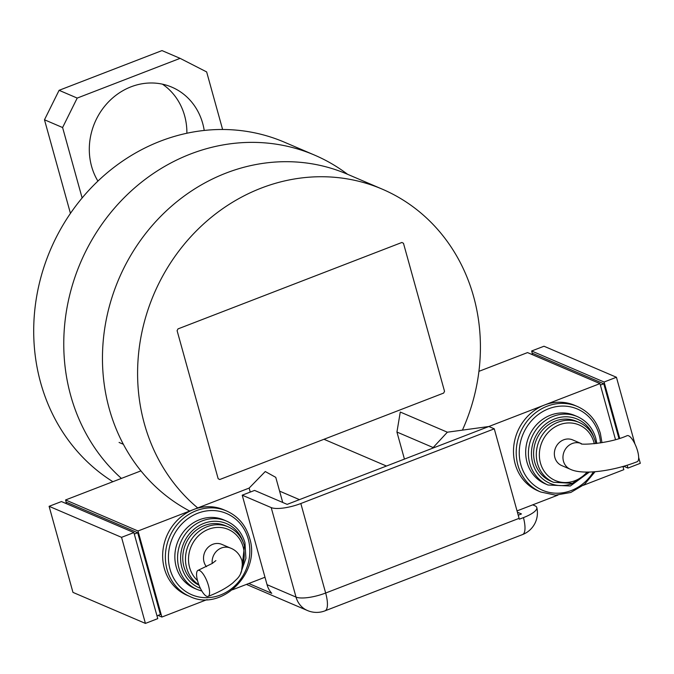 <?xml version="1.0" encoding="UTF-8"?>
<svg xmlns="http://www.w3.org/2000/svg" width="674" height="674" viewBox="0 0 674 674"><rect width="100%" height="100%" fill="white"/><g stroke="black" fill="none" stroke-linecap="round" stroke-linejoin="round"><path stroke-width="1.01" d="M401.881 242.472L177.978 328.912L177.102 330.673L218.157 478.709L219.749 479.517L443.652 393.077L444.528 391.316L403.473 243.28L401.881 242.472M347.582 174.305A190.742 172.797 113.2 0 0 314.547 155.096A190.742 172.797 113.2 0 0 125.507 196.37A190.742 172.797 113.2 0 0 70.711 395.587A190.742 172.797 113.2 0 0 121.404 478.405M314.547 155.096L284.487 142.222A190.742 172.797 113.2 0 0 95.438 183.497A190.742 172.797 113.2 0 0 40.651 382.714A190.742 172.797 113.2 0 0 112.878 481.699M189.68 511.035A186.091 168.584 -66.8 0 1 109.239 408.73A186.091 168.584 -66.8 0 1 162.695 214.374A186.091 168.584 -66.8 0 1 347.127 174.103L382.259 189.15A186.091 168.584 -66.8 0 1 473.637 296.661A186.091 168.584 -66.8 0 1 462.415 430.138M197.718 507.935A186.091 168.584 -66.8 0 1 144.371 423.778A186.091 168.584 -66.8 0 1 197.827 229.421A186.091 168.584 -66.8 0 1 382.259 189.15M186.892 133.233A62.808 56.894 113.2 0 0 184.609 115.709A62.808 56.894 113.2 0 0 162.451 84.174M204.222 130.444A62.808 56.894 113.2 0 0 202.714 123.46A62.808 56.894 113.2 0 0 171.878 87.173A62.808 56.894 113.2 0 0 109.635 100.763A62.808 56.894 113.2 0 0 91.588 166.36A62.808 56.894 113.2 0 0 97.907 181.104M222.614 129.492L206.648 71.924L180.101 58.352L77.207 98.075L62.598 127.538L82.127 197.971M180.101 58.352L161.996 50.592L59.093 90.316L77.207 98.075M62.598 127.538L44.484 119.778L70.441 213.388M44.484 119.778L59.093 90.316M248.782 583.499L271.765 593.339A23.261 21.071 -66.8 0 1 267.047 584.687L242.219 495.179L254.57 490.411L287.166 504.371L488.844 426.507L494.278 428.833L519.098 518.34A23.261 7.38 -111.1 0 1 519.325 519.199L523.445 517.615A23.245 6.521 -15.5 0 0 536.816 507.598A23.245 6.521 -15.5 0 0 534.962 505.795L532.73 504.843M242.219 495.179L271.201 507.581A23.261 6.521 -15.5 0 0 300.831 503.52L494.278 428.833M518.23 515.206L521.482 513.95L517.396 512.198M119.071 442.439L123.367 444.276M208.502 585.714A13.96 4.432 68.9 0 1 208.089 596.406A13.96 4.432 68.9 0 1 197.634 581.055A13.96 4.432 68.9 0 1 198.038 570.364A13.96 4.432 68.9 0 1 208.502 585.714M206.446 566.699A13.96 12.646 -66.8 0 1 212.79 544.306A13.96 12.646 -66.8 0 1 221.864 544.39L230.474 548.072A13.96 12.646 -66.8 0 0 221.401 547.996A13.96 12.646 -66.8 0 0 212.209 563.472M198.855 584.771A32.563 29.504 -66.8 0 1 186.656 567.955A32.563 29.504 -66.8 0 1 196.008 533.943A32.563 29.504 -66.8 0 1 228.284 526.891L225.571 525.728A32.563 29.504 113.2 0 0 193.295 532.78A32.563 29.504 113.2 0 0 183.943 566.792A32.563 29.504 113.2 0 0 199.015 585.192M176.2 566.826A37.222 33.717 113.2 0 0 194.474 588.335L197.196 589.497A37.222 33.717 -66.8 0 1 178.922 567.988A37.222 33.717 -66.8 0 1 189.613 529.124A37.222 33.717 -66.8 0 1 226.498 521.069L223.776 519.907A37.222 33.717 113.2 0 0 186.892 527.961A37.222 33.717 113.2 0 0 176.2 566.826M164.346 568.46A46.523 42.142 113.2 0 0 187.195 595.336L189.908 596.498A46.523 42.142 -66.8 0 1 167.068 569.623A46.523 42.142 -66.8 0 1 180.43 521.027A46.523 42.142 -66.8 0 1 226.54 510.959L223.819 509.797A46.523 42.142 113.2 0 0 193.573 509.536A46.523 42.142 113.2 0 0 164.346 568.46M264.983 577.247L232.522 589.775M250.248 492.079L249.136 488.086L138.01 530.986L65.572 499.965L140.925 470.873M66.347 502.779L65.572 499.965M207.087 599.599L161.878 617.047L158.045 615.413M161.878 617.047L138.01 530.986M156.983 615.817L160.378 614.511L137.698 532.746L67.071 502.501L65.285 503.192M282.735 502.467L275.767 477.352L265.27 471.53L249.136 488.086M134.303 534.061L137.698 532.746M49.101 506.317L72.969 592.387L145.416 623.408L157.758 618.639L133.89 532.578L61.452 501.557L49.101 506.317L121.547 537.338L133.89 532.578M145.416 623.408L121.547 537.338M570.314 469.256A13.96 12.646 -66.8 0 1 563.464 461.193A13.96 12.646 -66.8 0 1 572.234 443.517A13.96 12.646 -66.8 0 1 581.274 443.585L572.698 439.911A13.96 12.646 -66.8 0 0 563.624 439.836A13.96 12.646 -66.8 0 0 554.39 452.633A13.96 12.646 -66.8 0 0 561.712 465.574L570.314 469.256C582.42 475.229 612.868 471.236 637.183 461.715A13.96 4.432 -111.1 0 0 637.596 451.024A13.96 4.432 -111.1 0 0 627.132 435.674C608.083 444.284 578.267 445.042 581.258 443.585L581.308 443.602M579.118 422.421L576.405 421.258A32.563 29.504 113.2 0 0 544.129 428.302A32.563 29.504 113.2 0 0 534.777 462.313A32.563 29.504 113.2 0 0 550.768 481.126L553.48 482.289A32.563 29.504 -66.8 0 1 537.49 463.476A32.563 29.504 -66.8 0 1 546.841 429.464A32.563 29.504 -66.8 0 1 579.118 422.421C587.239 426.103 592.631 432.43 595.294 441.403L595.824 443.61M577.332 416.591L574.61 415.428A37.222 33.717 113.2 0 0 537.726 423.483A37.222 33.717 113.2 0 0 527.034 462.356A37.222 33.717 113.2 0 0 545.308 483.856L548.029 485.019A37.222 33.717 -66.8 0 1 529.756 463.518A37.222 33.717 -66.8 0 1 540.447 424.645A37.222 33.717 -66.8 0 1 577.332 416.591C586.599 420.795 592.749 428.015 595.791 438.269L596.835 443.484M577.374 406.489L574.652 405.327A46.523 42.142 113.2 0 0 544.407 405.057A46.523 42.142 113.2 0 0 515.18 463.982A46.523 42.142 113.2 0 0 538.029 490.857L540.742 492.02A46.523 42.142 -66.8 0 1 517.902 465.144A46.523 42.142 -66.8 0 1 531.264 416.557A46.523 42.142 -66.8 0 1 577.374 406.489C588.933 411.721 596.608 420.745 600.399 433.534L601.966 442.692M447.351 432.202L433.155 447.553L396.935 432.042L400.272 412.041L447.351 432.202L488.844 426.507L599.97 383.607L527.531 352.586L478.919 371.349M517.034 510.9L557.92 495.12M599.97 383.607L615.488 439.558M622.944 466.459L623.838 469.668L583.355 485.297M396.935 432.042L404.434 459.095M600.382 385.09L603.778 383.784L533.142 353.538L531.356 354.229M626.416 465.431L623.054 466.855M603.778 383.784L618.959 438.521M532.426 353.816L531.643 350.994L604.081 382.015L619.692 438.285M604.081 382.015L616.432 377.255L543.994 346.234L531.643 350.994M627.157 465.203L627.949 468.085L624.124 466.442M638.666 457.41L640.3 463.316L627.949 468.085M616.432 377.255L634.933 443.955M300.831 503.52L325.652 593.027L519.098 518.34M267.047 584.687L296.021 597.088L271.201 507.581M246.431 584.409L307.445 610.526A23.261 21.071 -66.8 0 1 296.021 597.088A23.261 6.521 164.5 0 0 325.652 593.027A23.261 7.38 68.9 0 1 324.978 610.846L522.535 534.575A23.261 23.261 0 0 0 536.816 507.598M523.445 517.615A23.261 7.38 68.9 0 1 522.535 534.575M170.025 569.21A44.198 40.036 113.2 0 0 220.465 594.999A44.198 40.036 113.2 0 0 248.226 539.023A44.198 40.036 113.2 0 0 197.794 513.234A44.198 40.036 113.2 0 0 170.025 569.21M242.994 541.727A34.896 31.611 113.2 0 0 202.823 523.791A34.896 31.611 113.2 0 0 181.879 567.584A34.896 31.611 113.2 0 0 200.372 588.284M242.556 565.368A30.237 27.398 113.2 0 0 243.129 546.892A30.237 27.398 113.2 0 0 208.611 529.25A30.237 27.398 113.2 0 0 189.621 567.55A30.237 27.398 113.2 0 0 197.49 580.525M600.534 442.936A44.198 40.036 113.2 0 0 599.06 434.545A44.198 40.036 113.2 0 0 548.628 408.764A44.198 40.036 113.2 0 0 520.859 464.74A44.198 40.036 113.2 0 0 553.379 493.039A44.198 40.036 113.2 0 0 593.406 471.876M593.819 437.257A34.896 31.611 113.2 0 0 553.657 419.312A34.896 31.611 113.2 0 0 532.713 463.114A34.896 31.611 113.2 0 0 574.366 482.694M594.299 443.778A30.237 27.398 113.2 0 0 593.954 442.414A30.237 27.398 113.2 0 0 559.445 424.772A30.237 27.398 113.2 0 0 540.455 463.072A30.237 27.398 113.2 0 0 587.054 472.086M299.441 499.628L279.584 491.127M386.455 466.037L323.975 439.279M307.445 610.526A23.261 23.261 0 0 0 324.978 610.846M230.474 548.072C235.908 550.153 239.717 554.281 241.915 560.465C243.129 568.536 241.376 574.787 236.675 579.227L232.833 582.917C226.565 588.006 218.317 592.505 208.089 596.406M189.908 596.498C221.451 612.11 261.209 572.917 249.565 538.012C245.774 525.215 238.099 516.2 226.54 510.959M197.196 589.497L201.88 591.073M227.82 586.616L231.258 584.181M240.635 573.38L245.917 558.35L244.957 542.739C241.915 532.494 235.765 525.265 226.498 521.069M241.553 571.114L244.46 545.881C241.806 536.908 236.414 530.581 228.284 526.891M215.882 560.6L212.318 563.405L198.038 570.364M553.48 482.289L572.411 483.334L588.857 472.078M548.029 485.019L570.364 485.988L589.388 472.061M540.742 492.02L555.57 495.154L570.811 492.467L584.552 484.311L595.058 471.749"/></g></svg>

